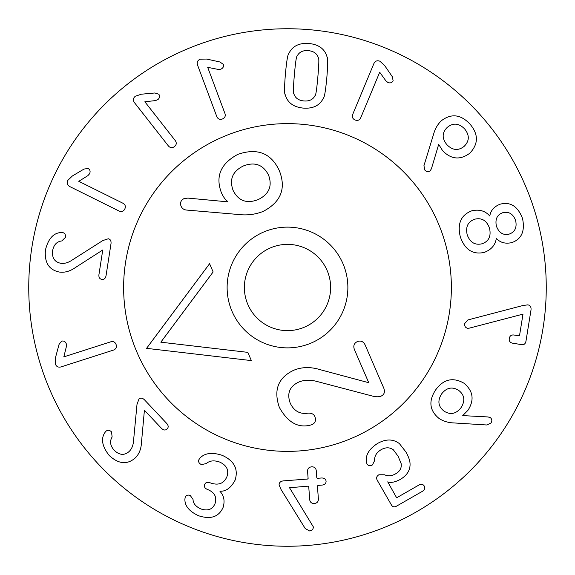 <?xml version="1.0" encoding="UTF-8"?>
<svg xmlns="http://www.w3.org/2000/svg" width="575" height="575" viewBox="0 0 575 575"><rect width="100%" height="100%" fill="white"/><g stroke="black" fill="none" stroke-linecap="round" stroke-linejoin="round"><path stroke-width="0.86" d="M78.775 181.312L123.014 203.277C125.321 204.657 125.911 206.576 124.775 209.048C123.517 211.392 121.641 212.074 119.14 211.083L69.719 186.544C67.218 185.049 66.585 182.994 67.821 180.363L72.385 175.964L84.051 169.043L88.133 168.489C90.095 169.661 90.577 171.422 89.592 173.765L87.831 175.677L78.775 181.312M207.697 67.333L224.983 113.606C225.731 116.186 224.839 117.99 222.324 119.018C219.801 119.873 217.968 119.083 216.825 116.653L197.513 64.961C196.708 62.165 197.656 60.231 200.352 59.153L206.691 59.067L219.938 61.985L223.301 64.371C223.919 66.563 223.078 68.181 220.757 69.216L218.162 69.41L207.697 67.333M317.86 76.798C318.96 64.343 319.132 58.025 318.37 57.831C317.012 53.533 313.655 51.139 308.301 50.65C303.003 50.205 299.302 51.973 297.196 55.969C296.412 56.027 295.478 62.28 294.386 74.736C293.279 87.256 293.106 93.596 293.868 93.761C295.248 98.066 298.583 100.452 303.88 100.941C309.242 101.394 312.958 99.619 315.043 95.63C315.826 95.594 316.76 89.319 317.86 76.798M326.837 77.589C325.601 90.584 324.48 97.369 323.459 97.958C319.908 105.448 313.167 108.833 303.248 108.1C293.415 107.094 287.392 102.587 285.178 94.587C284.28 93.833 284.352 86.954 285.408 73.945C286.637 61.022 287.759 54.251 288.779 53.64C292.352 46.151 299.072 42.766 308.933 43.492C318.83 44.505 324.868 49.004 327.06 57.004C327.958 57.788 327.887 64.644 326.837 77.589M509.206 234.097C514.948 232.027 517.09 227.506 515.638 220.527C513.108 213.929 508.868 211.305 502.917 212.649C497.138 214.662 494.967 219.168 496.412 226.169C498.999 232.904 503.262 235.542 509.206 234.097M489.512 228.196C486.723 220.548 481.821 217.544 474.813 219.183C467.949 221.619 465.412 226.802 467.195 234.744C469.991 242.406 474.936 245.417 482.03 243.786C488.815 241.392 491.309 236.196 489.512 228.196M496.29 238.517C495.291 245.137 491.258 249.773 484.186 252.418C472.765 254.883 464.801 249.665 460.295 236.771C457.139 223.546 461.021 214.877 471.96 210.752C479.342 209.156 485.235 210.874 489.656 215.905L489.828 215.855C490.719 210.385 494.191 206.49 500.236 204.168C510.427 201.545 517.859 206.324 522.531 218.507C525.176 231.279 521.511 239.337 511.534 242.679C505.195 243.987 500.171 242.585 496.462 238.467L496.29 238.517M367.008 463.967L366.455 462.386C365.24 455.292 368.963 448.967 377.624 443.418C385.947 438.79 393.221 438.876 399.46 443.677L405.849 451.878C408.171 456.047 409.515 459.418 409.889 461.984C410.888 469.279 407.603 475.137 400.035 479.572C394.788 482.253 390.684 483.014 387.723 481.85L396.383 497.317L397.181 497.49L418.794 485.106C421.295 483.834 423.121 484.164 424.278 486.098C425.363 488.074 424.724 489.821 422.366 491.338L396.527 506.151C394.321 507.323 392.646 506.97 391.503 505.102L377.265 480.269C376.057 477.99 376.596 476.158 378.889 474.77L384.51 474.777C388.046 476.33 391.697 476.043 395.456 473.908C399.884 471.464 401.781 468.043 401.149 463.63L398.137 456.298L393.379 449.83C389.807 447.199 385.746 447.134 381.196 449.65C376.56 452.453 374.361 456.097 374.62 460.582L372.413 464.938C369.991 466.138 368.187 465.815 367.008 463.967M198.849 459.799L199.748 458.318C204.585 453.035 212.067 452.036 222.202 455.335C234.219 460.762 238.524 469.027 235.118 480.132C231.006 487.852 225.982 491.546 220.045 491.208L219.981 491.381C223.927 495.521 224.99 500.811 223.172 507.243C218.953 516.889 210.759 519.721 198.583 515.739C189.247 511.405 184.69 505.871 184.898 499.136L185.208 497.167C186.156 495.226 187.838 494.658 190.246 495.463L193.028 499.416C193.143 503.441 195.766 506.611 200.898 508.933C207.769 511.247 212.477 509.5 215.014 503.693C217.055 497.188 214.691 492.509 207.92 489.641L207.352 489.418C204.786 488.276 203.895 486.644 204.671 484.531C205.527 482.447 207.287 481.843 209.947 482.72L210.63 482.986C218.443 485.623 223.855 483.582 226.852 476.862C229.181 470.235 226.766 465.29 219.6 462.034C214.015 460.108 209.566 460.625 206.26 463.587L201.43 464.593C199.065 463.5 198.202 461.905 198.849 459.799M63.832 356.874L110.86 341.78C113.469 341.155 115.23 342.125 116.143 344.691C116.876 347.25 116.006 349.039 113.519 350.074L60.979 366.929C58.147 367.605 56.257 366.57 55.315 363.824L55.523 357.492L59.06 344.396L61.597 341.147C63.818 340.63 65.392 341.55 66.326 343.915L66.391 346.517L63.832 356.874M137.001 404.419L138.978 398.964C140.566 397.634 142.37 397.886 144.382 399.726L166.728 423.437C168.547 425.579 168.647 427.433 167.037 429.007C165.37 430.524 163.523 430.308 161.496 428.368L144.411 410.241L141.472 442.549C141.162 449.089 139.057 454.257 135.154 458.045C127.111 464.931 118.457 464.068 109.207 455.465C102.041 446.337 100.661 438.632 105.067 432.335L105.965 431.243C107.733 429.769 109.588 429.999 111.543 431.926L112.125 436.986C109.53 441.298 110.228 445.747 114.231 450.318C119.399 455.206 124.322 455.644 129.008 451.619C131.732 449.053 133.249 445.395 133.558 440.637L137.001 404.419M279.105 484.984C279.033 482.669 280.456 481.297 283.374 480.872L307.546 479.047L308.114 478.457L307.567 471.227C307.575 468.603 308.926 467.137 311.636 466.828C314.295 466.735 315.833 467.978 316.25 470.573L316.796 477.803L317.443 478.299L321.576 477.99C324.257 477.947 325.766 479.018 326.09 481.189C326.097 483.41 324.767 484.711 322.115 485.092L317.982 485.408L317.414 485.997L318.399 499.057C318.377 501.723 317.041 503.19 314.396 503.448C311.679 503.592 310.119 502.349 309.717 499.711L308.732 486.651L308.085 486.155L289.512 487.737L313.361 526.923C313.253 529.309 311.973 530.646 309.508 530.933L305.239 528.569L281.031 489.476L279.105 484.984M461.136 407.538C465.369 400.667 464.528 394.924 458.606 390.317C452.187 386.393 446.502 387.622 441.55 393.997C437.323 400.897 438.193 406.633 444.159 411.204C450.534 415.164 456.191 413.942 461.136 407.538M453.61 422.92C448.335 422.726 443.533 421.281 439.207 418.586C429.503 410.694 428.317 401.134 435.642 389.908C443.497 379.162 452.935 376.934 463.967 383.209C473.196 390.942 474.533 399.963 467.978 410.277L462.738 415.61L488.024 416.947L490.338 417.666C492.085 419.139 492.279 420.929 490.928 423.027L486.903 424.99L453.61 422.92M469.351 328.131L467.655 328.289C465.427 327.728 464.42 326.169 464.65 323.61L467.892 319.937L522.833 305.541L527.814 304.858C530.272 305.296 531.336 307.028 530.991 310.062L525.974 341.147C525.449 343.778 524.048 344.95 521.769 344.662L512.634 343.189C510.068 342.65 508.94 341.076 509.263 338.452C509.781 335.865 511.348 334.715 513.949 335.009L518.88 335.807L519.577 335.304L522.991 314.137L469.351 328.131M464.205 146.302C469.509 140.968 469.646 135.154 464.6 128.857C458.872 123.136 453.093 122.647 447.257 127.391C441.938 132.645 441.823 138.417 446.912 144.706C452.59 150.434 458.354 150.966 464.205 146.302M431.444 168.698L430.208 170.789C428.368 172.141 426.585 171.911 424.86 170.107L423.933 165.701L433.708 133.803C435.117 128.721 437.647 124.387 441.277 120.808C451.181 113.239 460.74 114.324 469.948 124.063C478.565 134.205 478.537 143.908 469.861 153.166C460.259 160.281 451.195 159.469 442.657 150.729L438.689 144.382L431.444 168.698M379.708 72.234L360.705 117.825C359.49 120.218 357.607 120.93 355.062 119.959C352.64 118.86 351.842 117.034 352.669 114.475L373.901 63.545C375.223 60.95 377.236 60.188 379.938 61.245L384.625 65.514L392.301 76.698L393.128 80.73C392.085 82.764 390.36 83.361 387.952 82.534L385.933 80.903L379.708 72.234M144.85 101.782L175.317 140.652C176.812 142.888 176.511 144.878 174.419 146.618C172.277 148.192 170.293 147.998 168.461 146.028L134.428 102.594C132.811 100.172 133.127 98.045 135.377 96.205L141.393 94.199L154.898 92.978L158.822 94.235C160.08 96.133 159.764 97.93 157.866 99.626L155.451 100.589L144.85 101.782M102.796 240.566L108.308 238.769C110.335 239.207 111.241 240.788 111.025 243.505L106.044 275.705C105.477 278.451 104.075 279.673 101.84 279.364C99.619 278.983 98.656 277.394 98.943 274.606L102.753 249.988L75.447 267.519C70.1 271.292 64.731 272.802 59.34 272.047C48.968 269.927 44.333 262.574 45.439 249.988C48.235 238.726 53.475 232.904 61.151 232.516L62.56 232.552C64.802 233.04 65.766 234.65 65.449 237.374L61.812 240.939C56.81 241.543 53.734 244.821 52.591 250.786C51.901 257.873 54.589 262.027 60.641 263.249C64.335 263.824 68.152 262.768 72.098 260.094L102.796 240.566M28.75 287.5A258.75 258.75 0 0 0 416.875 511.585A258.75 258.75 0 0 0 416.875 63.415A258.75 258.75 0 0 0 28.75 287.5M123.625 287.5A163.875 163.875 0 0 1 369.438 145.583A163.875 163.875 0 0 1 369.438 429.417A163.875 163.875 0 0 1 123.625 287.5M213.131 271.939L160.827 342.19L247.818 352.36L251.361 360.597L146.567 348.342L209.58 263.709L213.131 271.939M258.067 199.64C269.021 194.292 272.528 186.142 268.59 175.188C263.264 164.687 254.897 161.597 243.491 165.909C232.566 171.242 229.116 179.443 233.141 190.505C238.381 200.898 246.689 203.938 258.067 199.64M237.856 154.359C257.305 147.689 271.113 153.087 279.285 170.567C286.4 188.514 280.959 202.156 262.976 211.499C255.257 214.475 247.272 215.488 239.006 214.54L186.616 210.062C184.007 209.832 182.16 208.545 181.082 206.217C179.803 202.932 180.787 200.388 184.029 198.598L187.903 198.102L227.592 201.825L227.75 201.437C225.572 200.05 223.474 197.189 221.461 192.855C215.201 176.417 220.663 163.588 237.856 154.359M365.111 344.907L383.827 388.247C385.121 392.064 384.237 394.666 381.182 396.06C379.062 397.045 375.993 397.009 371.982 395.945L317.493 381.613C310.45 379.601 304.146 379.78 298.576 382.152C289.541 386.479 286.76 393.494 290.231 403.183C294.033 411.075 299.956 414.402 307.984 413.152C311.492 412.965 313.77 414.101 314.834 416.544C316.272 420.296 315.323 423.006 311.988 424.659L309.788 425.284C297.685 428.052 287.55 422.107 279.378 407.445C273.355 390.102 278.092 377.732 293.573 370.329C301.71 366.915 310.586 366.706 320.196 369.689L368.747 382.713L354.408 349.528C353.079 345.87 354.056 343.232 357.327 341.6C360.762 340.328 363.357 341.435 365.111 344.907M137.066 352.489A163.875 163.875 0 0 0 419.003 385.286A163.875 163.875 0 0 0 306.439 124.725A163.875 163.875 0 0 0 137.066 352.489M342.923 263.558A60.375 60.375 0 0 0 239.049 251.476A60.375 60.375 0 0 0 280.521 347.473A60.375 60.375 0 0 0 342.923 263.558M327.089 270.401A43.125 43.125 0 0 1 282.519 330.338A43.125 43.125 0 0 1 252.892 261.769A43.125 43.125 0 0 1 327.089 270.401"/></g></svg>
